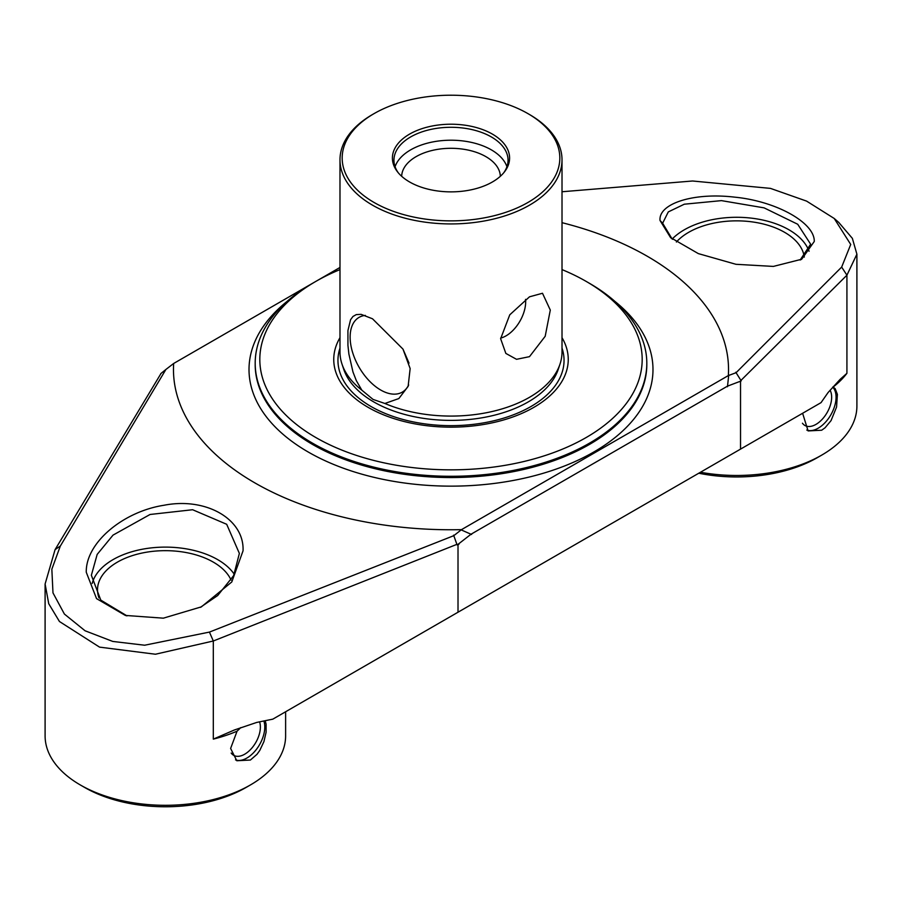 <?xml version="1.0" encoding="UTF-8"?>
<svg xmlns="http://www.w3.org/2000/svg" width="902" height="902" viewBox="0 0 902 902"><rect width="100%" height="100%" fill="white"/><g stroke="black" fill="none" stroke-linecap="round" stroke-linejoin="round"><path stroke-width="1.35" d="M200.323 607.384L217.686 595.534L233.618 575.656L239.368 553.411L226.684 524.288L192.611 509.731L150.059 514.478L113.032 535.111L97.168 554.414L91.361 575.284L100.799 600.112L126.99 615.874M92.184 583.459A74.009 42.732 180 0 1 113.032 559.623A74.009 42.732 180 0 1 234.294 574.303M800.13 260.035L810.639 244.194L797.718 224.26L764.107 207.866L721.453 200.627L684.314 204.202L668.292 211.914L662.643 223.222L660.027 220.483C658.313 203.739 693.164 192.216 734.611 197.143C775.957 201.101 814.889 222.67 814.269 241.477L801.675 259.246L773.352 266.417L735.942 264.297L698.34 253.609L670.536 237.553L660.027 220.483M672.238 238.962A74.009 42.732 180 0 1 684.314 229.796A74.009 42.732 180 0 1 757.748 219.062A74.009 42.732 180 0 1 809.071 251.23M86.265 572.24C85.645 542.767 123.123 511.569 164.017 505.255C205.949 496.979 244.487 519.09 243.044 550.829L231.791 581.959L201.405 606.843L163.33 618.174L125.344 615.423L96.537 598.612L86.265 572.24M529.497 114.52L529.497 114.52A111.014 64.087 180 0 1 562.014 159.846A111.014 64.087 180 0 1 529.497 205.16A111.014 64.087 0 0 1 372.503 205.16A111.014 64.087 0 0 1 339.986 159.846A111.014 64.087 0 0 1 372.503 114.52L374.059 113.618A108.804 62.813 0 0 0 374.059 202.465A108.804 62.813 0 0 0 527.941 202.465A108.804 62.813 0 0 0 527.941 113.618L529.497 114.52L527.941 113.618A108.804 62.813 0 0 0 374.059 113.618M529.497 296.814L542.497 293.263L550.299 310.074L545.191 336.288L529.497 356.651L516.53 359.312L505.842 353.415L500.633 338.735L509.754 314.832L529.497 296.814M384.895 403.476L373.078 399.439L361.815 390.149L356.313 380.61L352.964 371.951L348.894 354.103L347.935 345.365L347.935 330.549L350.562 319.725L352.964 316.467L356.313 314.595L361.116 314.358L372.503 318.778L402.946 349.074L410.151 368.557L408.121 386.383L398.842 398.56L384.895 403.476A111.014 64.087 180 0 0 529.497 397.308A111.014 64.087 0 0 0 559.995 364.126A111.014 64.087 0 0 0 562.014 351.983L562.014 159.846M672.001 238.782L662.643 223.222M698.779 473.223A114.092 65.869 180 0 0 817.313 457.664L821.677 455.138A120.259 69.431 180 0 0 856.9 406.047L856.9 254.184L846.922 275.178L846.922 373.304A120.259 69.431 180 0 1 833.177 387.014L832.952 386.902M456.897 544.357L213.312 640.995L155.426 654.232L99.547 647.129L59.453 621.512L48.731 603.72L45.1 584L45.1 735.874A120.259 69.431 0 0 0 80.323 784.966L84.687 787.48A114.092 65.869 180 0 0 246.043 787.48L250.395 784.966A120.259 69.431 180 0 0 285.618 735.874L285.618 711.757M231.171 753.046A22.167 12.797 -60 0 0 233.618 755.301A22.167 12.797 -60 0 0 244.701 754.207A22.167 12.797 120 0 0 259.584 721.848M263.97 721.363A25.29 14.601 -60 0 1 246.911 758.03A25.29 14.601 120 0 1 235.512 759.867M458.013 612.221L740.531 449.117L740.531 381.185L727.542 386.124L471.002 534.232L458.013 544.357L458.013 612.221L272.832 719.142L256.754 722.423L234.294 730.022L213.312 739.121L213.312 640.995L209.433 632.099L453.796 535.675L461.497 529.643L728.331 375.593A277.523 160.229 0 0 0 562.014 222.681M265.301 721.025L266.113 724.227L266.113 732.187L263.925 741.602L259.787 750.419L256.969 754.343L250.395 760.036L236.809 760.747L230.619 748.434L237.068 731.184L240.789 727.61M802.453 423.23A22.167 12.797 -60 0 0 804.9 425.473A22.167 12.797 -60 0 0 815.983 424.38A22.167 12.797 120 0 0 830.088 390.25M832.749 387.161A25.29 14.601 -60 0 1 834.079 407.839A25.29 14.601 -60 0 1 818.193 428.202A25.29 14.601 120 0 1 806.783 430.04M846.922 373.304L840.1 379.37L828.036 392.595L821.046 402.63L740.531 449.117M833.177 387.014L835.207 388.728L837.394 394.399L836.571 407.016L831.069 420.591L825.048 427.796L821.677 430.22L808.091 430.919L802.611 413.274M562.014 269.597A191.179 110.382 180 0 1 586.187 281.413L589.457 283.307A195.813 113.054 180 0 1 646.813 363.235A195.813 113.054 180 0 1 525.934 467.687A195.813 113.054 180 0 1 312.543 443.175A195.813 113.054 0 0 1 255.187 363.235A195.813 113.054 0 0 1 312.543 283.307L315.813 281.413A191.179 110.382 180 0 1 339.986 269.597M395.065 166.69A57.051 32.934 180 0 1 434.471 141.625A57.051 32.934 180 0 1 491.342 149.856A57.051 32.934 0 0 1 506.935 166.69M401.672 176.296A49.339 28.481 180 0 1 432.509 150.375A49.339 28.481 180 0 1 485.885 156.644A49.339 28.481 0 0 1 500.328 176.296M503.756 172.756A57.051 32.934 180 0 0 508.051 160.218A57.051 32.934 180 0 0 491.342 136.935A57.051 32.934 0 0 0 429.172 129.798A57.051 32.934 0 0 0 393.948 160.218A57.051 32.934 0 0 0 398.244 172.756M492.424 134.127A58.585 33.825 0 0 0 417.773 130.181A58.585 33.825 0 0 0 397.511 171.854A58.585 33.825 0 0 0 409.576 181.956A58.585 33.825 180 0 0 504.489 171.854A58.585 33.825 180 0 0 492.424 134.127M409.034 363.145L403.07 349.3M365.366 315.418A43.172 24.929 -120 0 0 359.075 317.369A43.172 24.929 -120 0 0 352.457 351.96A43.172 24.929 -120 0 0 380.667 390.002A43.172 24.929 60 0 0 402.247 392.144A43.172 24.929 60 0 0 408.662 384.962M500.644 338.092A27.748 16.022 -60 0 0 525.663 301.866A27.748 16.022 120 0 0 525.539 299.351M838.68 222.354L852.356 238.342L856.9 254.184M676.376 242.029A67.842 39.169 180 0 1 784.605 232.321A67.842 39.169 180 0 1 804.291 257.104M98.972 597.891A67.842 39.169 180 0 1 97.517 589.84A67.842 39.169 180 0 1 139.404 553.648A67.842 39.169 180 0 1 213.334 562.138A67.842 39.169 180 0 1 231.07 580.087M589.457 283.307L586.187 281.413A191.179 110.382 180 0 1 586.187 437.515A191.179 110.382 180 0 1 315.813 437.515A191.179 110.382 180 0 1 315.813 281.413M562.014 337.675A117.249 67.695 180 0 1 512.945 416.938A117.249 67.695 180 0 1 368.095 407.332A117.249 67.695 180 0 1 339.986 337.675M361.815 390.149A111.014 64.087 180 0 1 342.005 364.126A111.014 64.087 180 0 1 339.986 351.983L339.986 159.846M312.396 283.386L173.669 363.472A277.523 160.229 0 0 0 461.497 529.643M339.986 267.454L315.993 281.311M700.448 472.253A120.259 69.431 0 0 0 821.677 455.138L817.313 457.664M740.925 380.43L846.922 275.189L841.667 267.082M740.136 381.929L741.185 379.945M456.525 544.368L458.915 544.346M80.323 784.966A120.259 69.431 0 0 0 250.395 784.966L246.043 787.48M45.1 584L55.078 549.634L161.075 373.383M728.331 375.593L736.088 372.695L841.667 267.071L850.721 244.453L834.203 218.464L806.591 201.112L770.466 188.383L692.578 180.998L562.014 191.754M173.669 363.472L165.912 369.459L60.355 546.014M55.078 549.634L60.333 546.014L51.842 569.196L52.981 592.885L64.403 614.059L85.07 630.78L112.761 641.435L144.624 645.223L209.422 632.088M160.781 373.62L166.216 369.211M735.795 372.233L741.218 380.892M728.748 374.905L727.463 386.744M457.088 544.887L453.616 535.157M460.685 529.666L471.577 534.48M559.995 364.126L558.282 369.256A109.266 63.084 180 0 1 483.021 417.615A109.266 63.084 180 0 1 373.732 401.909A109.266 63.084 180 0 1 343.718 369.256L342.005 364.126M646.813 363.235L646.813 364.498A195.813 113.054 180 0 1 589.457 444.438A195.813 113.054 180 0 1 312.543 444.438A195.813 113.054 180 0 1 255.187 364.498L255.187 363.235M287.05 301.426A201.98 116.606 0 0 0 320.187 458.385A201.98 116.606 0 0 0 593.82 451.992A201.98 116.606 0 0 0 614.95 301.426M562.014 348.071A113.043 65.26 180 0 1 503.97 418.043A113.043 65.26 180 0 1 371.072 406.531A113.043 65.26 180 0 1 339.986 348.071M237.068 731.184A120.259 69.431 180 0 1 213.312 739.121M834.203 218.464L838.973 222.614M800.784 259.708L801.652 259.235M672.599 239.301L670.558 237.542M200.763 607.17L201.394 606.843M126.675 615.784L125.355 615.412"/></g></svg>
